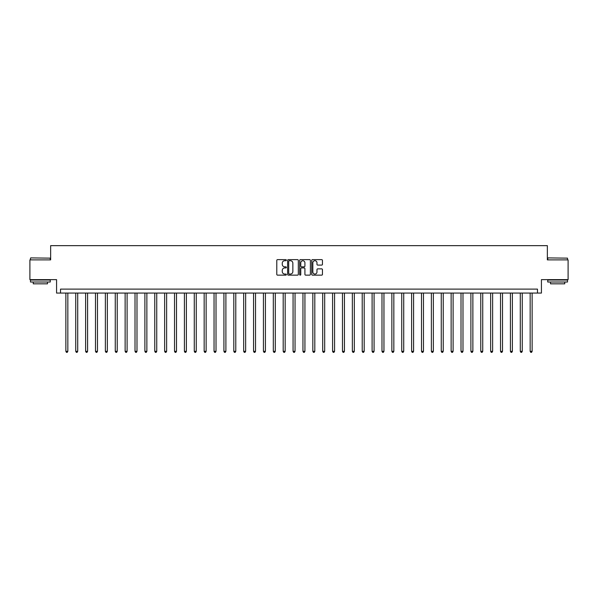 <?xml version="1.0" encoding="UTF-8"?>
<svg xmlns="http://www.w3.org/2000/svg" width="598" height="598" viewBox="0 0 598 598"><rect width="100%" height="100%" fill="white"/><g stroke="black" fill="none" stroke-linecap="round" stroke-linejoin="round"><path stroke-width="0.9" d="M286.352 260.175A0.546 0.546 0 0 0 285.814 259.629L277.569 259.629A0.777 0.777 0 0 0 276.792 260.407L276.792 274.37A0.777 0.777 0 0 0 277.569 275.147L285.814 275.147A0.546 0.546 0 0 0 286.352 274.602A0.546 0.546 0 0 0 285.814 274.056L284.745 274.056A2.482 2.482 0 0 1 282.263 271.574L282.263 270.416A2.482 2.482 0 0 1 284.745 267.934L285.814 267.934A0.546 0.546 0 0 0 286.352 267.388A0.546 0.546 0 0 0 285.814 266.843L284.745 266.843A2.482 2.482 0 0 1 282.263 264.361L282.263 263.202A2.482 2.482 0 0 1 284.745 260.713L285.814 260.713A0.546 0.546 0 0 0 286.352 260.175M321.672 265.101A0.777 0.777 0 0 0 322.449 264.323L322.449 260.407A0.777 0.777 0 0 0 321.672 259.629L312.515 259.629A0.777 0.777 0 0 0 311.745 260.407L311.745 274.37A0.777 0.777 0 0 0 312.515 275.147L321.672 275.147A0.777 0.777 0 0 0 322.449 274.37L322.449 269.638A0.777 0.777 0 0 0 321.672 268.861L317.755 268.861A0.777 0.777 0 0 0 316.977 269.638L316.977 271.985A2.078 2.078 0 0 1 314.899 274.056A2.078 2.078 0 0 1 312.829 271.985L312.829 262.791A2.078 2.078 0 0 1 314.899 260.713A2.078 2.078 0 0 1 316.977 262.791L316.977 264.323A0.777 0.777 0 0 0 317.755 265.101L321.672 265.101M537.475 293.072L541.429 293.072L541.429 279.64L568.1 279.64L568.1 259.883L547.357 259.883L547.357 245.651L50.643 245.651L50.643 259.883L29.9 259.883L29.9 279.64L56.571 279.64L56.571 293.072L537.475 293.072L537.475 289.118L60.525 289.118L60.525 293.072M298.32 260.407A0.777 0.777 0 0 0 297.542 259.629L288.393 259.629A0.777 0.777 0 0 0 287.616 260.407L287.616 274.37A0.777 0.777 0 0 0 288.393 275.147L297.542 275.147A0.777 0.777 0 0 0 298.32 274.37L298.32 260.407M300.458 259.629L309.607 259.629A0.777 0.777 0 0 1 310.384 260.407L310.384 274.37A0.777 0.777 0 0 1 309.607 275.147L305.69 275.147A0.777 0.777 0 0 1 304.913 274.37L304.913 268.704A0.777 0.777 0 0 0 304.143 267.934L301.541 267.934A0.777 0.777 0 0 0 300.764 268.704L300.764 274.602A0.546 0.546 0 0 1 300.218 275.147A0.546 0.546 0 0 1 299.68 274.602L299.68 260.407A0.777 0.777 0 0 1 300.458 259.629M289.245 260.713A0.546 0.546 0 0 0 288.699 261.259L288.699 273.518A0.546 0.546 0 0 0 289.245 274.056L290.366 274.056A2.482 2.482 0 0 0 292.856 271.574L292.856 263.202A2.482 2.482 0 0 0 290.366 260.713L289.245 260.713M304.913 262.828A2.078 2.078 0 0 0 302.842 260.758A2.078 2.078 0 0 0 300.764 262.828L300.764 266.073A0.777 0.777 0 0 0 301.541 266.843L304.143 266.843A0.777 0.777 0 0 0 304.913 266.073L304.913 262.828M65.862 293.072L65.862 351.318L67.836 351.318L67.836 293.072M67.836 351.318L67.245 352.349L66.453 352.349L65.862 351.318M75.737 293.072L75.737 351.318L77.71 351.318L77.71 293.072M77.71 351.318L77.12 352.349L76.327 352.349L75.737 351.318M85.619 293.072L85.619 351.318L87.592 351.318L87.592 293.072M87.592 351.318L87.002 352.349L86.209 352.349L85.619 351.318M95.493 293.072L95.493 351.318L97.474 351.318L97.474 293.072M97.474 351.318L96.876 352.349L96.091 352.349L95.493 351.318M105.375 293.072L105.375 351.318L107.348 351.318L107.348 293.072M107.348 351.318L106.758 352.349L105.966 352.349L105.375 351.318M30.73 257.902L50.247 258.142L30.73 257.902M40.372 282.009L30.491 282.009L30.491 280.036L50.247 280.036L50.247 282.009L40.372 282.009M47.481 282.009L47.481 283.826L33.256 283.826L33.256 282.009M547.985 257.902L567.509 258.142L547.985 257.902M557.628 282.009L547.753 282.009L547.753 280.036L567.509 280.036L567.509 282.009L557.628 282.009M564.744 282.009L564.744 283.826L550.519 283.826L550.519 282.009M115.257 293.072L115.257 351.318L117.23 351.318L117.23 293.072M117.23 351.318L116.64 352.349L115.848 352.349L115.257 351.318M125.132 293.072L125.132 351.318L127.105 351.318L127.105 293.072M127.105 351.318L126.514 352.349L125.722 352.349L125.132 351.318M135.013 293.072L135.013 351.318L136.987 351.318L136.987 293.072M136.987 351.318L136.396 352.349L135.604 352.349L135.013 351.318M144.888 293.072L144.888 351.318L146.869 351.318L146.869 293.072M146.869 351.318L146.271 352.349L145.486 352.349L144.888 351.318M154.77 293.072L154.77 351.318L156.743 351.318L156.743 293.072M156.743 351.318L156.153 352.349L155.36 352.349L154.77 351.318M164.644 293.072L164.644 351.318L166.625 351.318L166.625 293.072M166.625 351.318L166.027 352.349L165.242 352.349L164.644 351.318M174.526 293.072L174.526 351.318L176.5 351.318L176.5 293.072M176.5 351.318L175.909 352.349L175.117 352.349L174.526 351.318M184.408 293.072L184.408 351.318L186.382 351.318L186.382 293.072M186.382 351.318L185.791 352.349L184.999 352.349L184.408 351.318M194.283 293.072L194.283 351.318L196.264 351.318L196.264 293.072M196.264 351.318L195.666 352.349L194.873 352.349L194.283 351.318M204.165 293.072L204.165 351.318L206.138 351.318L206.138 293.072M206.138 351.318L205.548 352.349L204.755 352.349L204.165 351.318M214.039 293.072L214.039 351.318L216.02 351.318L216.02 293.072M216.02 351.318L215.422 352.349L214.637 352.349L214.039 351.318M223.921 293.072L223.921 351.318L225.894 351.318L225.894 293.072M225.894 351.318L225.304 352.349L224.512 352.349L223.921 351.318M233.803 293.072L233.803 351.318L235.776 351.318L235.776 293.072M235.776 351.318L235.186 352.349L234.394 352.349L233.803 351.318M243.678 293.072L243.678 351.318L245.651 351.318L245.651 293.072M245.651 351.318L245.06 352.349L244.268 352.349L243.678 351.318M253.559 293.072L253.559 351.318L255.533 351.318L255.533 293.072M255.533 351.318L254.942 352.349L254.15 352.349L253.559 351.318M263.434 293.072L263.434 351.318L265.415 351.318L265.415 293.072M265.415 351.318L264.817 352.349L264.032 352.349L263.434 351.318M273.316 293.072L273.316 351.318L275.289 351.318L275.289 293.072M275.289 351.318L274.699 352.349L273.906 352.349L273.316 351.318M283.19 293.072L283.19 351.318L285.171 351.318L285.171 293.072M285.171 351.318L284.573 352.349L283.788 352.349L283.19 351.318M293.072 293.072L293.072 351.318L295.046 351.318L295.046 293.072M295.046 351.318L294.455 352.349L293.663 352.349L293.072 351.318M302.954 293.072L302.954 351.318L304.928 351.318L304.928 293.072M304.928 351.318L304.337 352.349L303.545 352.349L302.954 351.318M312.829 293.072L312.829 351.318L314.81 351.318L314.81 293.072M314.81 351.318L314.212 352.349L313.427 352.349L312.829 351.318M322.711 293.072L322.711 351.318L324.684 351.318L324.684 293.072M324.684 351.318L324.094 352.349L323.301 352.349L322.711 351.318M332.585 293.072L332.585 351.318L334.566 351.318L334.566 293.072M334.566 351.318L333.968 352.349L333.183 352.349L332.585 351.318M342.467 293.072L342.467 351.318L344.441 351.318L344.441 293.072M344.441 351.318L343.85 352.349L343.058 352.349L342.467 351.318M352.349 293.072L352.349 351.318L354.322 351.318L354.322 293.072M354.322 351.318L353.732 352.349L352.94 352.349L352.349 351.318M362.224 293.072L362.224 351.318L364.197 351.318L364.197 293.072M364.197 351.318L363.606 352.349L362.814 352.349L362.224 351.318M372.106 293.072L372.106 351.318L374.079 351.318L374.079 293.072M374.079 351.318L373.488 352.349L372.696 352.349L372.106 351.318M381.98 293.072L381.98 351.318L383.961 351.318L383.961 293.072M383.961 351.318L383.363 352.349L382.578 352.349L381.98 351.318M391.862 293.072L391.862 351.318L393.835 351.318L393.835 293.072M393.835 351.318L393.245 352.349L392.452 352.349L391.862 351.318M401.736 293.072L401.736 351.318L403.717 351.318L403.717 293.072M403.717 351.318L403.127 352.349L402.334 352.349L401.736 351.318M411.618 293.072L411.618 351.318L413.592 351.318L413.592 293.072M413.592 351.318L413.001 352.349L412.209 352.349L411.618 351.318M421.5 293.072L421.5 351.318L423.474 351.318L423.474 293.072M423.474 351.318L422.883 352.349L422.091 352.349L421.5 351.318M431.375 293.072L431.375 351.318L433.356 351.318L433.356 293.072M433.356 351.318L432.758 352.349L431.973 352.349L431.375 351.318M441.257 293.072L441.257 351.318L443.23 351.318L443.23 293.072M443.23 351.318L442.64 352.349L441.847 352.349L441.257 351.318M451.131 293.072L451.131 351.318L453.112 351.318L453.112 293.072M453.112 351.318L452.514 352.349L451.729 352.349L451.131 351.318M461.013 293.072L461.013 351.318L462.987 351.318L462.987 293.072M462.987 351.318L462.396 352.349L461.604 352.349L461.013 351.318M470.895 293.072L470.895 351.318L472.869 351.318L472.869 293.072M472.869 351.318L472.278 352.349L471.486 352.349L470.895 351.318M480.77 293.072L480.77 351.318L482.743 351.318L482.743 293.072M482.743 351.318L482.152 352.349L481.36 352.349L480.77 351.318M490.652 293.072L490.652 351.318L492.625 351.318L492.625 293.072M492.625 351.318L492.034 352.349L491.242 352.349L490.652 351.318M500.526 293.072L500.526 351.318L502.507 351.318L502.507 293.072M502.507 351.318L501.909 352.349L501.124 352.349L500.526 351.318M510.408 293.072L510.408 351.318L512.381 351.318L512.381 293.072M512.381 351.318L511.791 352.349L510.998 352.349L510.408 351.318M520.29 293.072L520.29 351.318L522.263 351.318L522.263 293.072M522.263 351.318L521.673 352.349L520.88 352.349L520.29 351.318M530.164 293.072L530.164 351.318L532.138 351.318L532.138 293.072M532.138 351.318L531.547 352.349L530.755 352.349L530.164 351.318M30.491 259.883L30.491 258.142M34.998 280.036L34.998 279.64M45.747 280.036L45.747 279.64M50.247 259.883L50.247 258.142M547.753 259.883L547.753 258.142M552.253 280.036L552.253 279.64M563.002 280.036L563.002 279.64M567.509 259.883L567.509 258.142"/></g></svg>
